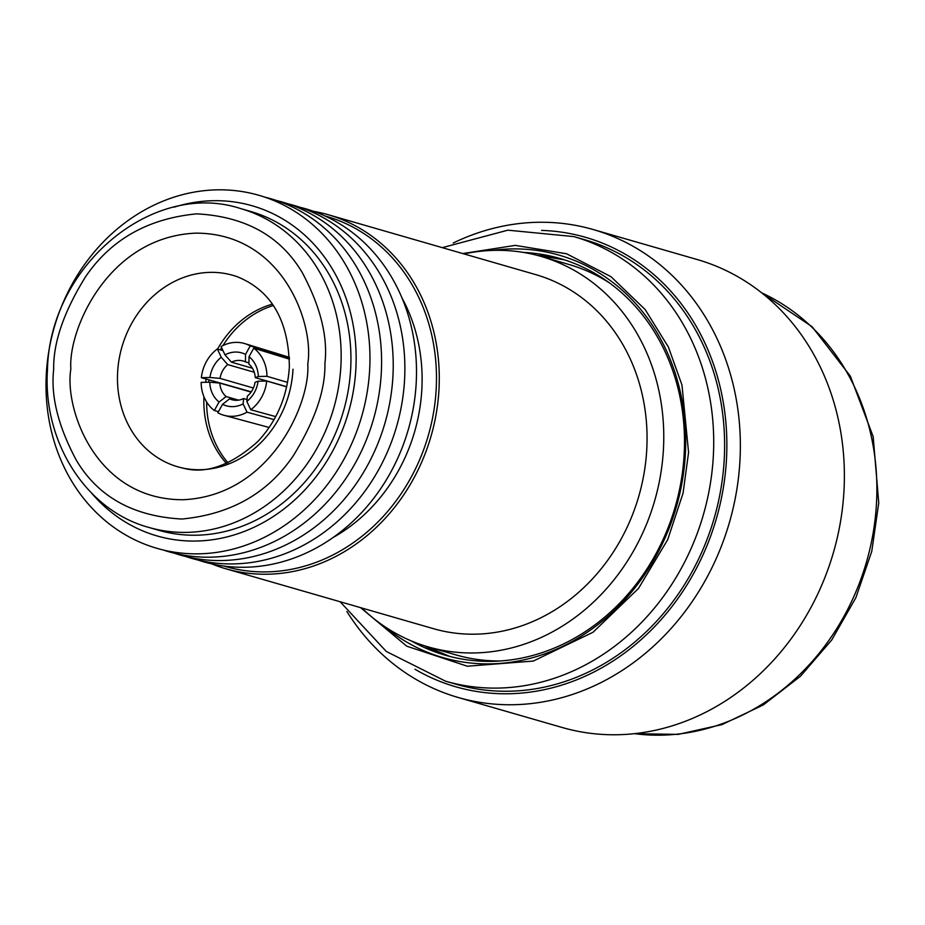 <?xml version="1.0" encoding="UTF-8"?>
<svg xmlns="http://www.w3.org/2000/svg" width="925" height="925" viewBox="0 0 925 925"><rect width="100%" height="100%" fill="white"/><g stroke="black" fill="none" stroke-linecap="round" stroke-linejoin="round"><path stroke-width="1.39" d="M299.608 207.177A183.728 160.037 106.1 0 1 416.262 381.852A183.728 160.037 106.1 0 1 245.622 567.245A183.728 160.037 106.1 0 1 197.8 559.983M225.746 568.736L433.524 628.699A184.272 160.499 -73.9 0 0 646.818 448.243A184.272 160.499 -73.9 0 0 535.702 274.609L327.924 214.646A184.272 160.499 106.1 0 1 439.04 388.28A184.272 160.499 106.1 0 1 225.746 568.736A184.272 160.499 106.1 0 1 211.721 563.88M313.459 211.305A184.272 160.499 106.1 0 1 327.924 214.646M463.968 253.912A203.222 177.022 106.1 0 1 540.952 256.387A203.222 177.022 106.1 0 1 663.503 447.885A203.222 177.022 106.1 0 1 428.263 646.91A203.222 177.022 106.1 0 1 361.791 607.991M324.895 215.941A182.202 158.707 106.1 0 1 436.242 388.038A182.202 158.707 106.1 0 1 223.873 566.042M428.263 646.91L455.944 654.9A203.222 177.022 -73.9 0 0 500.379 660.97M609.471 282.911A203.222 177.022 -73.9 0 0 568.632 264.377L540.952 256.387M332.988 537.575A165.899 144.508 -73.9 0 0 421.892 388.338A165.899 144.508 -73.9 0 0 402.074 298.151M287.976 203.812A183.728 160.037 106.1 0 1 404.63 378.498A183.728 160.037 106.1 0 1 186.168 556.63M276.344 200.459A183.728 160.037 106.1 0 1 392.986 375.145A183.728 160.037 106.1 0 1 174.536 553.266M264.712 197.106A183.728 160.037 106.1 0 1 381.354 371.781A183.728 160.037 106.1 0 1 162.904 549.913M46.25 375.226A183.728 160.037 106.1 0 1 216.889 189.845A183.728 160.037 106.1 0 1 369.722 368.428A183.728 160.037 106.1 0 1 199.083 553.821A183.728 160.037 106.1 0 1 46.25 375.226M174.201 207.142A171.784 149.63 106.1 0 1 355.917 367.699A171.784 149.63 106.1 0 1 254.722 526.938A171.784 149.63 106.1 0 1 91.656 493.198M350.725 367.803A165.899 144.508 -73.9 0 0 250.687 211.478L240.893 208.657A165.899 144.508 106.1 0 1 340.943 364.982A165.899 144.508 106.1 0 1 148.902 527.447L158.695 530.279A165.899 144.508 -73.9 0 0 350.725 367.803M203.951 396.767A94.211 82.059 -73.9 0 0 226.475 463.448M272.436 304.14A94.211 82.059 -73.9 0 0 217.606 349.026M206.24 379.077A94.211 82.059 -73.9 0 0 205.604 382.291M206.645 402.04A94.211 82.059 -73.9 0 0 227.978 462.801M273.372 305.504A94.211 82.059 -73.9 0 0 222.948 345.545M221.63 347.708A94.211 82.059 -73.9 0 0 220.381 349.87M209.038 379.863A94.211 82.059 -73.9 0 0 208.564 382.233M251.265 391.842L201.361 377.689A37.324 32.514 106.1 0 1 217.34 348.945L223.017 350.667M248.952 362.889L245.437 361.872L245.53 354.414A27.553 23.992 -73.9 0 0 235.378 352.055A27.553 23.992 -73.9 0 0 224.972 354.842L221.075 346.528A37.324 32.514 106.1 0 1 235.852 342.377A37.324 32.514 106.1 0 1 244.871 343.626A37.324 32.514 106.1 0 1 250.247 345.915L289.433 357.952M274.066 419.615L247.01 412.168A37.324 32.514 106.1 0 1 232.233 416.319A37.324 32.514 106.1 0 1 224.174 415.348A37.324 32.514 106.1 0 1 217.838 412.781L222.555 404.283A27.553 23.992 -73.9 0 0 243.113 403.855L247.01 412.168M289.467 359.154L253.751 348.182A37.324 32.514 106.1 0 1 266.955 376.313L287.571 382.372M286.657 386.858L266.724 381.007A37.324 32.514 106.1 0 1 250.744 409.752L275.719 416.608M243.113 403.855L243.645 398.548L247.033 399.519M246.836 401.427A27.553 23.992 -73.9 0 0 258.087 381.192L255.034 382.337A20.142 17.552 106.1 0 1 247.368 396.12L246.836 401.427L250.744 409.752M258.087 381.192L266.724 381.007M286.692 386.708L255.265 377.643L258.318 376.498L266.955 376.313M258.318 376.498A27.553 23.992 -73.9 0 0 249.022 356.68L253.751 348.182M249.022 356.68L248.929 364.149A20.142 17.552 106.1 0 1 255.265 377.643M245.53 354.414L250.247 345.915M218.473 411.637L214.334 410.515A37.324 32.514 106.1 0 1 201.141 382.383L209.767 382.198A27.553 23.992 -73.9 0 0 219.063 402.017L214.334 410.515M222.555 404.283L229.643 398.837A20.142 17.552 106.1 0 0 231.955 399.716A20.142 17.552 106.1 0 0 236.557 400.305A20.142 17.552 -73.9 0 0 243.645 398.548M224.972 354.842L231.435 362.172A20.142 17.552 -73.9 0 1 238.511 360.403A20.142 17.552 106.1 0 1 243.125 361.004A20.142 17.552 106.1 0 1 245.437 361.872M231.435 362.172L252.386 368.219M254.259 372.255L227.712 364.589L221.248 357.27L217.34 348.945M221.248 357.27A27.553 23.992 -73.9 0 0 209.998 377.504L201.361 377.689M209.998 377.504L220.046 378.383L253.392 388.003M251.091 392.096L219.815 383.077L209.767 382.198M219.063 402.017L226.139 396.571L238.546 400.143M234.372 400.201L229.643 398.837M226.139 396.571A20.142 17.552 106.1 0 1 219.815 383.077M220.046 378.383A20.142 17.552 106.1 0 1 227.712 364.589M453.238 242.998A243.518 212.114 106.1 0 1 537.471 222.289A243.518 212.114 106.1 0 1 593.179 229.527A243.518 212.114 106.1 0 1 740.035 458.997A243.518 212.114 106.1 0 1 513.872 704.711A243.518 212.114 106.1 0 1 458.153 697.473A243.518 212.114 106.1 0 1 346.898 611.506M458.153 697.473L562.18 727.489A243.518 212.114 -73.9 0 0 617.9 734.728A243.518 212.114 -73.9 0 0 844.062 489.013A243.518 212.114 -73.9 0 0 697.219 259.543L593.179 229.527M456.488 684.35A231.366 201.534 -73.9 0 0 509.432 691.218A231.366 201.534 -73.9 0 0 724.31 457.759A231.366 201.534 -73.9 0 0 584.785 239.748L573.882 236.603A231.366 201.534 106.1 0 1 713.406 454.614A231.366 201.534 106.1 0 1 498.517 688.073A231.366 201.534 106.1 0 1 445.584 681.205L456.488 684.35M383.991 626.109A209.443 182.433 -73.9 0 0 490.921 663.861A209.443 182.433 -73.9 0 0 685.437 452.522A209.443 182.433 -73.9 0 0 492.401 250.409M411.29 640.921A206.483 179.855 -73.9 0 0 445.214 655.189A206.483 179.855 -73.9 0 0 492.458 661.329A206.483 179.855 -73.9 0 0 684.222 452.984A206.483 179.855 -73.9 0 0 559.706 258.41A206.483 179.855 -73.9 0 0 523.4 252.421M541.611 230.406A233.909 203.743 106.1 0 1 726.553 457.713A233.909 203.743 106.1 0 1 414.978 669.249M324.918 363.583C325.427 390.072 314.893 420.783 293.317 455.713C267.961 493.233 230.799 514.346 181.843 519.029C133.246 516.393 98.085 496.806 76.347 460.268C58.136 426.182 50.597 395.854 53.696 369.295C53.188 342.805 63.721 312.095 85.297 277.165C110.665 239.644 147.815 218.531 196.771 213.848C245.368 216.485 280.529 236.072 302.267 272.609C320.478 306.707 328.017 337.024 324.918 363.583M70.855 368.936C64.183 408.017 95.206 499.754 182.792 499.731C270.551 496.066 310.615 402.837 307.759 363.953C314.431 324.86 283.42 233.123 195.823 233.146C108.063 236.812 67.999 330.04 70.855 368.936M292.994 369.202A99.623 86.777 106.1 0 1 182.341 467.958L182.341 467.958A99.623 86.777 106.1 0 1 117.591 372.891A99.623 86.777 106.1 0 1 237.505 276.818L237.505 276.818C271.534 290.739 288.82 320.802 289.352 367.005C287.455 396.05 276.98 420.863 257.913 441.433C230.787 465.68 205.604 474.525 182.341 467.958M634.457 733.664A231.366 201.534 -73.9 0 0 661.687 735.155A231.366 201.534 -73.9 0 0 876.576 501.697A231.366 201.534 -73.9 0 0 761.657 292.832M462.731 253.554L515.26 245.379L566.539 253.751L610.974 276.679L645.164 309.551L668.417 347.095L681.979 385.02L688.57 452.452L683.066 493.152L667.711 539.622L638.539 588.381L593.087 632.226L533.309 661.051L467.345 666.22L406.769 646.193L360.553 607.644M424.552 645.789A206.483 179.855 -73.9 0 0 449.851 656.449L424.587 645.8M537.24 255.369L564.308 259.809A206.483 179.855 -73.9 0 0 537.217 255.358M148.902 527.447C86.302 510.6 42.816 442.277 47.453 370.324C49.094 266.897 152.174 179.346 240.893 208.657M289.409 357.339L244.871 343.626M269.175 427.477L224.174 415.348M340.111 601.736L386.315 651.478L445.584 681.205M573.882 236.603L507.883 230.175L442.289 247.657M761.506 292.705L812.069 326.687L850.353 376.14L873.177 436.635L878.75 502.934L871.766 551.335L855.856 597.712L831.725 639.996L800.414 676.291L763.287 704.942L721.962 724.622L678.279 734.381L634.249 733.687"/></g></svg>
